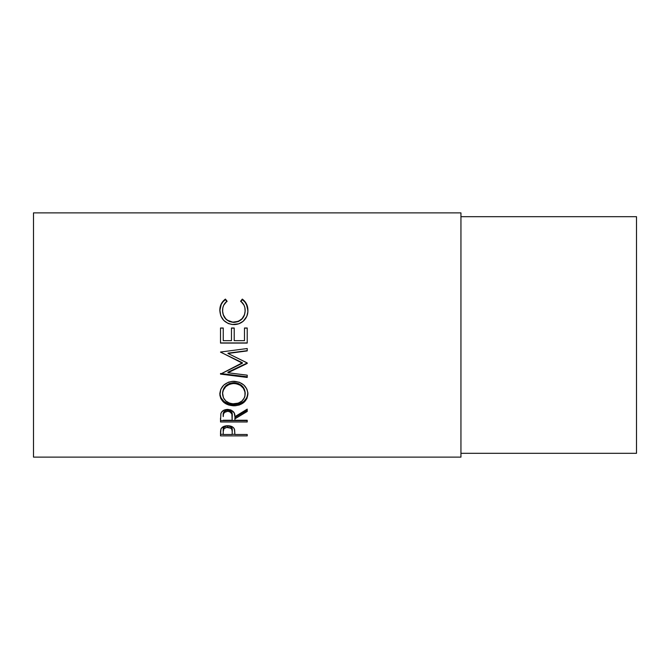 <?xml version="1.0" encoding="UTF-8"?>
<svg xmlns="http://www.w3.org/2000/svg" width="670" height="670" viewBox="0 0 670 670"><rect width="100%" height="100%" fill="white"/><g stroke="black" fill="none" stroke-linecap="round" stroke-linejoin="round"><path stroke-width="1" d="M33.5 457.124L460.943 457.124L460.943 212.876L33.5 212.876L33.5 457.124L33.5 212.876L460.943 212.876L460.943 457.124L33.5 457.124M247.222 435.877L220.505 435.877L220.572 430.927L221.276 428.373L224.333 426.212L227.674 425.726L232.063 426.648L233.596 427.803L234.609 429.746L234.894 434.503L247.222 434.503L247.222 435.877L247.222 434.503L234.894 434.503L234.45 429.202C233.495 426.966 231.234 425.802 227.674 425.726C224.19 425.81 221.938 426.924 220.907 429.068L220.505 435.877L247.222 435.877L247.222 434.503M247.222 421.966L220.505 421.966L220.874 413.591L221.737 411.916L224.249 410.032L227.649 409.395L230.924 409.973L234.182 412.887L234.894 416.681L247.222 409.127L247.222 411.464L234.894 418.859L234.894 420.266L247.222 420.266L247.222 421.966L247.222 420.266L234.894 420.266L234.894 418.859L247.222 411.464L247.222 409.127L234.894 416.681C235.237 412.494 232.825 410.065 227.649 409.395C224.082 409.546 221.82 410.945 220.874 413.591L220.505 421.966L247.222 421.966M219.886 395.292L220.79 389.253L223.83 385.066L228.411 382.218L232.465 381.331L239.265 382.21L243.821 385.024L246.895 389.119L247.85 392.687L246.92 398.566L243.888 402.419L239.366 404.973L235.363 405.769L228.596 404.99L223.989 402.544L220.899 398.725L219.886 395.292M247.222 362.998L227.959 372.168L247.222 362.998L228.001 353.45L247.222 362.914L247.222 363.442L227.959 372.755L247.222 375.175L247.222 377.445L220.505 374.12L242.423 363.199L220.505 352.043L247.222 348.526L247.222 350.913L228.001 353.45L247.222 350.913L247.222 348.526L220.505 352.043L242.423 363.199L220.505 352.043M247.222 343.065L220.505 343.065L220.505 328.007L223.244 328.007L223.244 340.67L231.468 340.67L231.468 328.007L234.207 328.007L234.207 340.67L244.483 340.67L244.483 328.007L247.222 328.007L247.222 343.065L247.222 328.007L244.483 328.007L244.483 340.67L234.207 340.67L234.207 328.007L231.468 328.007L231.468 340.67L223.244 340.67L223.244 328.007L220.505 328.007L220.505 343.065L247.222 343.065M224.743 299.582L225.405 299.088L227.013 301.098L223.654 305.277L222.825 307.832L222.608 311.642L223.361 314.917L225.731 318.744L227.448 320.243L232.75 322.153L238.378 321.332L242.079 318.677L244.441 314.808L245.128 311.483L244.893 307.714L244.031 305.21L240.714 301.098L242.305 299.088L244.726 301.291L247.582 307.095L247.841 311.86L246.82 316.299L243.235 321.223L238.788 323.786L232.314 324.531L228.261 323.551L223.721 320.394L220.748 315.763L219.835 309.548L221.192 304.021L224.743 299.582M460.943 453.314L636.5 453.314L636.5 216.686L460.943 216.686L636.5 216.686L636.5 453.314L460.943 453.314M222.557 310.905L222.557 310.52C222.557 306.659 224.04 303.518 227.013 301.098L225.405 299.088C221.661 301.902 219.793 305.662 219.819 310.378C220.422 318.979 225.045 323.719 233.713 324.59C237.306 324.623 240.488 323.501 243.235 321.223C246.443 318.275 248.001 314.649 247.908 310.344C247.908 305.662 246.041 301.91 242.305 299.088L240.714 301.098C243.646 303.51 245.128 306.592 245.17 310.361C244.768 317.488 241.007 321.441 233.889 322.203C226.837 321.466 223.06 317.572 222.557 310.52L222.557 310.905C223.06 317.848 226.837 321.675 233.889 322.404L233.889 322.404C241.007 321.659 244.768 317.773 245.17 310.746L244.441 315.118L242.079 318.928L238.378 321.55L233.889 322.404L229.433 321.558L225.731 319.004L223.361 315.235L222.557 310.905M240.714 301.626L242.305 299.649C246.041 302.43 247.908 306.123 247.908 310.729L246.518 304.498L244.726 301.818L242.305 299.649L240.714 301.626M219.819 310.754C219.802 306.115 221.661 302.413 225.405 299.649L227.013 301.626L225.405 299.649L222.968 301.81L221.192 304.507L219.819 310.754M220.505 328.116L223.244 328.116L220.505 328.116M231.468 328.116L234.207 328.116L231.468 328.116M244.483 328.116L247.222 328.116L244.483 328.116M247.222 342.94L220.505 342.94L247.222 342.94M220.505 352.118L242.423 362.755L220.505 374.12L220.505 373.508L247.222 376.783L247.222 375.175L227.959 372.755L227.959 372.168L227.959 372.755L247.222 363.442L247.222 362.914M247.222 350.67L228.001 353.157L247.222 350.67L247.222 348.526M220.505 374.12L247.222 377.445L247.222 375.175M247.222 376.783L220.505 373.508M247.908 393.901C247.13 386.28 242.448 382.076 233.855 381.272C225.187 382.084 220.505 386.356 219.819 394.086C220.681 401.414 225.405 405.325 233.981 405.819C242.532 405.241 247.171 401.263 247.908 393.901M247.908 392.98C247.171 400.233 242.532 404.144 233.981 404.714L233.981 405.819L233.981 404.714C225.405 404.219 220.681 400.375 219.819 393.164L220.899 397.729L223.989 401.489L228.596 403.901L233.981 404.714L239.366 403.884L243.888 401.364L246.92 397.57L247.908 392.98M245.12 392.084L245.17 393.985C244.625 400.015 240.89 403.307 233.972 403.851C226.996 403.348 223.185 400.057 222.557 393.985C223.118 387.712 226.887 384.212 233.847 383.483C240.873 384.178 244.651 387.679 245.17 393.985L245.17 393.064C244.642 386.85 240.873 383.399 233.847 382.729L238.277 383.5L241.979 385.803L244.366 389.195L245.12 392.084M232.716 382.771L233.847 382.729L233.847 383.483L233.847 382.729C226.879 383.441 223.118 386.892 222.557 393.064L223.395 389.22L225.773 385.836L229.441 383.508L232.716 382.771M222.616 394.035L222.557 393.064M247.222 410.266L234.894 417.552L247.222 410.266L247.222 409.127M234.894 417.552L234.894 418.859L234.894 417.552M247.222 420.609L220.505 420.609L247.222 420.266M220.505 420.609L220.505 418.13M224.542 411.171L227.063 410.124L229.919 410.584L231.485 411.924L232.189 415.408C232.674 412.511 231.158 410.735 227.649 410.09L227.649 411.288C231.167 411.958 232.674 413.759 232.189 416.698L232.155 420.266L223.244 420.266L232.155 420.266L231.879 414.01L229.919 411.79L227.649 411.288L227.649 410.09C224.216 410.727 222.75 412.469 223.244 415.333L223.939 411.832M223.244 415.333L223.244 416.606C222.742 413.717 224.207 411.941 227.649 411.288L224.542 412.377L223.512 413.976L223.244 416.606L223.244 415.333M234.894 434.302L232.155 434.302L234.894 434.302M220.505 434.302L223.244 434.302L220.505 434.302L220.505 432.828M232.214 430.207L232.214 431.723L231.904 429.529L230.84 428.197L226.544 427.41L223.922 428.767L223.244 431.589C222.775 429.252 224.257 427.828 227.683 427.309L227.683 425.869L227.683 427.309C231.175 427.854 232.683 429.319 232.214 431.723L232.214 430.207C232.683 427.837 231.167 426.388 227.683 425.869C224.266 426.363 222.783 427.77 223.244 430.081L223.922 427.301L226.544 425.969L228.847 425.969L231.502 427.359L232.214 431.706M232.214 431.723L232.155 434.503L223.244 434.503L232.155 434.503L232.214 431.723M223.244 431.589L223.244 434.503L223.244 431.589M232.842 403.809L238.344 403.139L241.971 400.978L244.383 397.787L244.977 395.928L244.969 391.992L243.352 388.24L240.262 385.267L236.108 383.675L232.716 383.533L229.441 384.279L225.773 386.64L223.395 390.074L222.608 392.989L223.42 397.804L225.857 401.02L229.559 403.147L232.842 403.809M232.189 416.681L232.189 415.408"/></g></svg>

